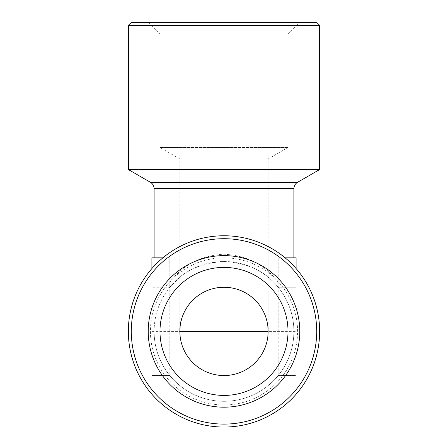 <?xml version="1.0" encoding="UTF-8"?>
<svg xmlns="http://www.w3.org/2000/svg" width="448" height="448" viewBox="0 0 448 448"><rect width="100%" height="100%" fill="white"/><g stroke="black" fill="none" stroke-linecap="round" stroke-linejoin="round"><path stroke-width="0.34" stroke-dasharray="2.24 1.68" d="M154.106 331.408A69.894 69.894 0 0 1 224 261.514A69.894 69.894 0 0 1 278.191 375.553A69.894 69.894 0 0 1 154.106 331.408A69.894 69.894 0 0 1 169.809 287.263L151.9 287.263L151.9 375.553L151.9 257.835L169.809 257.835L154.106 257.835L169.809 257.835L169.809 375.553L151.9 375.553L169.809 375.553A69.894 69.894 0 0 0 278.191 375.553L278.191 257.835L278.191 279.905L296.1 279.905L296.1 287.263L278.191 287.263A69.894 69.894 0 0 1 224 401.302A69.894 69.894 0 0 1 154.106 331.408A69.894 69.894 0 0 0 224 401.302A69.894 69.894 0 0 0 293.894 331.408M179.855 331.408L179.855 158.945L159.992 147.476L288.008 147.476L268.145 158.945L179.855 158.945L268.145 158.945L268.145 331.408A44.145 44.145 0 0 1 224 375.553A44.145 44.145 0 0 1 179.855 331.408C178.08 318.494 191.324 287.868 224 287.263C256.676 287.868 269.92 318.494 268.145 331.408M148.221 22.4L159.992 34.171L288.008 34.171L288.008 147.476L159.992 147.476L159.992 34.171L288.008 34.171L299.779 22.4L148.221 22.4L299.779 22.4M159.992 331.408A64.008 64.008 0 0 1 224 267.4A64.008 64.008 0 0 1 288.008 331.408A64.008 64.008 0 0 1 224 395.416A64.008 64.008 0 0 1 159.992 331.408M319.648 331.408A95.648 95.648 0 0 1 224 427.05A95.648 95.648 0 0 1 128.352 331.408A95.648 95.648 0 0 1 224 235.76A95.648 95.648 0 0 1 319.648 331.408M285.113 257.835L296.1 257.835L296.1 375.553L278.191 375.553L296.1 375.553L296.1 287.263L278.191 287.263L277.889 286.894C265.485 271.275 247.442 262.819 223.759 261.514C200.088 262.976 182.106 271.561 169.809 287.263L168.874 287.263L169.809 282.615L169.809 257.835L162.887 257.835M169.809 282.615C182.106 265.261 200.088 255.774 223.759 254.156C247.442 255.595 265.485 264.947 277.889 282.206L278.191 279.905M131.298 22.4L316.702 22.4M128.352 25.346L319.648 25.346M128.352 169.546L319.648 169.546M151.9 268.565L151.9 287.263L168.874 287.263M296.1 268.565L296.1 279.905M277.889 286.894L277.889 282.206M154.106 188.664L293.894 188.664M297.573 182.291L150.427 182.291M297.573 331.408A73.573 73.573 0 0 0 224 257.835A73.573 73.573 0 0 0 150.427 331.408A73.573 73.573 0 0 0 224 404.981A73.573 73.573 0 0 0 297.573 331.408M151.9 331.408L296.1 331.408M169.809 287.263L179.116 277.833"/><path stroke-width="0.67" d="M179.855 331.408A44.145 44.145 0 0 1 224 287.263A44.145 44.145 0 0 1 268.145 331.408A44.145 44.145 0 0 1 224 375.553A44.145 44.145 0 0 1 179.855 331.408L268.145 331.408M159.992 331.408A64.008 64.008 0 0 1 224 267.4A64.008 64.008 0 0 1 288.008 331.408A64.008 64.008 0 0 1 224 395.416A64.008 64.008 0 0 1 159.992 331.408M148.221 331.408A75.779 75.779 0 0 1 224 255.629A75.779 75.779 0 0 1 299.779 331.408A75.779 75.779 0 0 1 224 407.187A75.779 75.779 0 0 1 148.221 331.408M297.573 182.291L319.648 169.546L128.352 169.546L150.427 182.291L297.573 182.291C295.215 183.758 293.989 185.881 293.894 188.664L293.894 257.835M128.352 25.346L131.298 22.4L316.702 22.4L319.648 25.346L128.352 25.346L128.352 169.546M319.648 25.346L319.648 169.546M319.648 331.408A95.648 95.648 0 0 1 224 427.05A95.648 95.648 0 0 1 128.352 331.408A95.648 95.648 0 0 1 224 235.76A95.648 95.648 0 0 1 319.648 331.408M316.702 331.408A92.702 92.702 0 0 1 224 424.11A92.702 92.702 0 0 1 131.298 331.408A92.702 92.702 0 0 1 224 238.706A92.702 92.702 0 0 1 316.702 331.408M293.894 188.664L154.106 188.664L154.106 257.835M162.887 257.835L151.9 257.835L151.9 268.565M296.1 268.565L296.1 257.835L285.113 257.835M154.106 188.664C154.011 185.881 152.785 183.758 150.427 182.291"/></g></svg>
